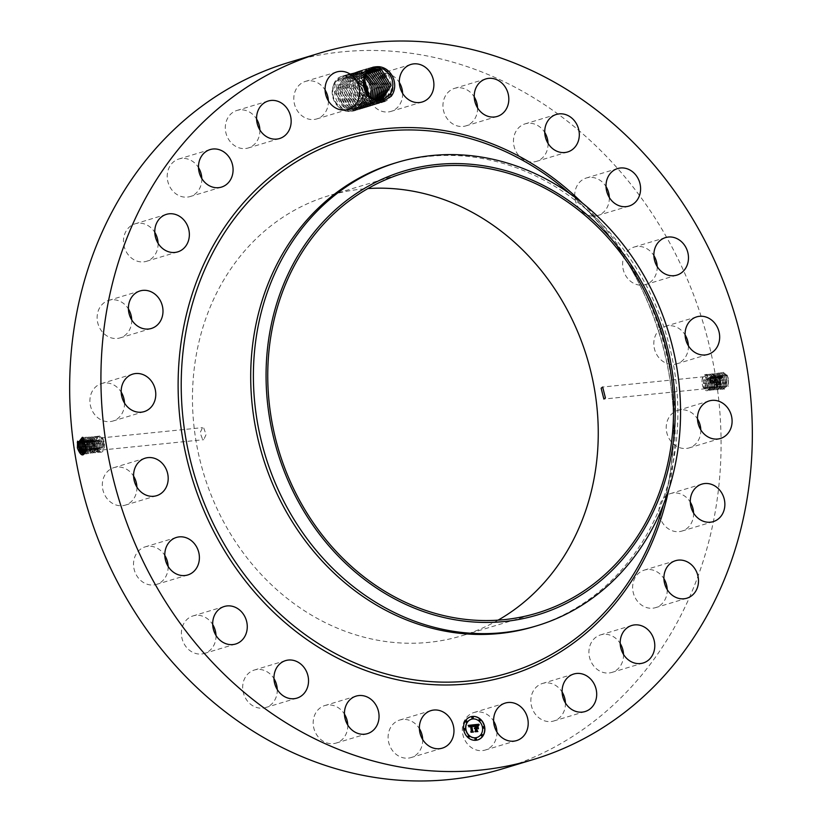 <?xml version="1.0" encoding="UTF-8"?>
<svg xmlns="http://www.w3.org/2000/svg" width="822" height="822" viewBox="0 0 822 822"><rect width="100%" height="100%" fill="white"/><g stroke="black" fill="none" stroke-linecap="round" stroke-linejoin="round"><path stroke-width="0.62" stroke-dasharray="4.11 3.08" d="M288.82 62.431A369.006 321.484 -106.8 0 1 625.799 178.014A369.006 321.484 -106.8 0 1 703.046 561.529A369.006 321.484 -106.8 0 1 501.913 769.002M719.702 381.408L720.925 386.679L728.282 386.309L728.333 379.415L726.956 374.924L718.181 378.685L719.435 386.792L726.751 386.432L726.802 379.579L725.436 375.109L716.702 378.86L717.945 386.915L725.22 386.556L725.271 379.743L723.905 375.294L715.222 379.024L716.465 387.039L723.689 386.689L723.75 379.898L722.384 375.479L713.743 379.189L714.976 387.162L722.158 386.813L722.219 380.062L720.863 375.664L712.263 379.353L713.496 387.275L720.637 386.936L720.688 380.216L719.342 375.849L710.783 379.517L712.006 387.398L719.106 387.059L719.158 380.381L717.812 376.034L709.304 379.692L710.516 387.522L717.575 387.183L717.627 380.545L716.291 376.219L715.119 377.113L713.003 374.411A8.128 3.935 84.2 0 1 713.558 374.894L716.25 380.812L716.219 386.546L713.578 390.039L710.259 386.772L709.335 383.042L712.674 373.722L716.609 376.938L717.77 380.648L717.75 386.422L715.089 389.936L711.749 386.648L710.814 382.898L710.763 379.949L714.205 373.507L718.171 376.743L719.342 380.483L716.63 389.834L713.26 386.525L712.325 382.754L712.242 379.785L715.705 373.301L719.692 376.558L720.873 380.329L718.14 389.741L714.75 386.412L713.804 382.61L713.722 379.62L717.205 373.096L721.213 376.373L722.363 380.165L722.333 386.042L719.62 389.638L716.198 386.289L715.284 382.456L715.191 379.456L718.705 372.89L722.702 376.199L723.894 380.011L723.863 385.919L721.13 389.546L717.688 386.165L716.733 382.322L720.164 372.685L724.223 376.014L725.425 379.846L725.394 385.795L722.641 389.443L719.178 386.052L718.151 379.117L721.706 372.479L725.785 375.818L726.956 379.692L726.925 385.672L724.151 389.351L720.658 385.929L719.651 378.572L721.1 386.546L728.405 385.765L728.487 379.528L727.306 375.633L728.241 378.223M719.651 378.572L727.419 375.551M726.956 374.924L728.487 379.528L726.987 379.682L724.182 389.34L720.699 385.929L719.723 382.025L723.165 372.274L727.408 375.931L726.956 374.924L725.785 375.818L726.987 379.682M345.158 75.758L355.998 79.457A17.714 15.433 -106.8 0 1 361.927 102.349A17.714 15.433 -106.8 0 1 342.671 109.716A17.714 15.433 -106.8 0 1 335.684 81.563L345.158 75.758C324.906 76.713 330.906 114.535 351.395 111.247C372.274 110.148 366.931 72.079 347.059 75.182L346.329 77.33L344.12 77.771L334.842 92.126L344.85 107.867L334.811 92.126L344.099 77.782L346.432 77.33L353.296 78.655L358.3 82.57C367.095 91.283 362.512 109.418 350.665 110.251L343.134 109.09C332.396 102.113 329.92 92.937 335.684 81.563M422.683 739.553A19.605 17.077 -106.8 0 1 411.051 757.565A19.605 17.077 -106.8 0 1 399.718 756.589A19.605 17.077 -106.8 0 1 388.097 737.313A19.605 17.077 -106.8 0 1 399.739 720.031A19.605 17.077 -106.8 0 1 411.072 721.007A19.605 17.077 -106.8 0 1 419.384 728.611M498.091 620.158A229.872 200.27 -106.8 0 1 461.738 635.796A229.872 200.27 -106.8 0 1 251.82 563.789A229.872 200.27 -106.8 0 1 203.692 324.885A229.872 200.27 -106.8 0 1 328.985 195.636A229.872 200.27 -106.8 0 1 367.927 188.567M347.757 725.076A19.605 17.077 -106.8 0 1 336.136 743.078A19.605 17.077 -106.8 0 1 320.765 739.492A19.605 17.077 -106.8 0 1 313.326 720.319A19.605 17.077 -106.8 0 1 324.813 705.553A19.605 17.077 -106.8 0 1 340.185 709.139A19.605 17.077 -106.8 0 1 344.459 714.123M277.261 689.566A19.605 17.077 -106.8 0 1 265.629 707.567A19.605 17.077 -106.8 0 1 246.888 700.334A19.605 17.077 -106.8 0 1 254.317 670.043A19.605 17.077 -106.8 0 1 273.058 677.266A19.605 17.077 -106.8 0 1 273.962 678.612M215.991 635.437A19.605 17.077 -106.8 0 1 204.359 653.449A19.605 17.077 -106.8 0 1 183.131 641.787A19.605 17.077 -106.8 0 1 193.036 615.914A19.605 17.077 -106.8 0 1 212.682 624.494M168.12 566.389A19.605 17.077 -106.8 0 1 156.488 584.401A19.605 17.077 -106.8 0 1 133.832 567.827A19.605 17.077 -106.8 0 1 145.165 546.866A19.605 17.077 -106.8 0 1 164.811 555.446M136.904 487.127A19.605 17.077 -106.8 0 1 136.873 489.254A19.605 17.077 -106.8 0 1 125.283 505.14A19.605 17.077 -106.8 0 1 102.37 483.5A19.605 17.077 -106.8 0 1 113.96 467.605A19.605 17.077 -106.8 0 1 133.606 476.185M124.492 403.057A19.605 17.077 -106.8 0 1 123.547 410.044A19.605 17.077 -106.8 0 1 112.861 421.059A19.605 17.077 -106.8 0 1 94.962 414.925A19.605 17.077 -106.8 0 1 90.862 394.55A19.605 17.077 -106.8 0 1 101.548 383.535A19.605 17.077 -106.8 0 1 121.194 392.104M131.715 319.892A19.605 17.077 -106.8 0 1 128.746 331.215A19.605 17.077 -106.8 0 1 120.084 337.893A19.605 17.077 -106.8 0 1 100.695 329.725A19.605 17.077 -106.8 0 1 100.109 307.048A19.605 17.077 -106.8 0 1 108.771 300.369A19.605 17.077 -106.8 0 1 128.417 308.938M158.081 243.312A19.605 17.077 -106.8 0 1 152.111 258.149A19.605 17.077 -106.8 0 1 146.45 261.314A19.605 17.077 -106.8 0 1 125.807 250.936A19.605 17.077 -106.8 0 1 129.475 226.954A19.605 17.077 -106.8 0 1 135.137 223.79A19.605 17.077 -106.8 0 1 154.783 232.359M201.801 178.528A19.605 17.077 -106.8 0 1 192.05 195.831A19.605 17.077 -106.8 0 1 190.17 196.54A19.605 17.077 -106.8 0 1 168.52 183.799A19.605 17.077 -106.8 0 1 176.966 159.715A19.605 17.077 -106.8 0 1 178.847 159.006A19.605 17.077 -106.8 0 1 198.492 167.585M259.886 129.968A19.605 17.077 -106.8 0 1 248.254 147.97A19.605 17.077 -106.8 0 1 245.85 148.484A19.605 17.077 -106.8 0 1 225.886 132.774A19.605 17.077 -106.8 0 1 236.931 110.446A19.605 17.077 -106.8 0 1 239.336 109.932A19.605 17.077 -106.8 0 1 256.577 119.015M328.379 100.921A19.605 17.077 -106.8 0 1 316.747 118.933A19.605 17.077 -106.8 0 1 309.843 119.354A19.605 17.077 -106.8 0 1 293.937 101.219A19.605 17.077 -106.8 0 1 305.435 81.399A19.605 17.077 -106.8 0 1 312.339 80.977A19.605 17.077 -106.8 0 1 325.08 89.978M402.616 93.389A19.605 17.077 -106.8 0 1 390.984 111.402A19.605 17.077 -106.8 0 1 379.651 110.425A19.605 17.077 -106.8 0 1 368.03 91.139A19.605 17.077 -106.8 0 1 379.672 73.867A19.605 17.077 -106.8 0 1 391.005 74.843A19.605 17.077 -106.8 0 1 399.317 82.447M477.541 107.877A19.605 17.077 -106.8 0 1 465.91 125.879A19.605 17.077 -106.8 0 1 450.538 122.293A19.605 17.077 -106.8 0 1 443.099 103.11A19.605 17.077 -106.8 0 1 454.597 88.355A19.605 17.077 -106.8 0 1 469.968 91.941A19.605 17.077 -106.8 0 1 474.243 96.924M548.038 143.388A19.605 17.077 -106.8 0 1 536.417 161.389A19.605 17.077 -106.8 0 1 517.665 154.156A19.605 17.077 -106.8 0 1 525.094 123.865A19.605 17.077 -106.8 0 1 543.835 131.099A19.605 17.077 -106.8 0 1 544.739 132.434M609.318 197.506A19.605 17.077 -106.8 0 1 597.686 215.518A19.605 17.077 -106.8 0 1 576.458 203.856A19.605 17.077 -106.8 0 1 586.363 177.984A19.605 17.077 -106.8 0 1 606.009 186.563M657.189 266.554A19.605 17.077 -106.8 0 1 645.558 284.566A19.605 17.077 -106.8 0 1 622.912 267.982A19.605 17.077 -106.8 0 1 634.235 247.032A19.605 17.077 -106.8 0 1 653.88 255.611M688.394 345.815A19.605 17.077 -106.8 0 1 688.363 347.932A19.605 17.077 -106.8 0 1 676.763 363.827A19.605 17.077 -106.8 0 1 653.85 342.178A19.605 17.077 -106.8 0 1 665.45 326.293A19.605 17.077 -106.8 0 1 685.096 334.873M700.806 429.896A19.605 17.077 -106.8 0 1 699.861 436.883A19.605 17.077 -106.8 0 1 689.185 447.898A19.605 17.077 -106.8 0 1 671.286 441.763A19.605 17.077 -106.8 0 1 667.176 421.388A19.605 17.077 -106.8 0 1 677.862 410.373A19.605 17.077 -106.8 0 1 697.508 418.943M693.583 513.062A19.605 17.077 -106.8 0 1 690.614 524.385A19.605 17.077 -106.8 0 1 681.962 531.063A19.605 17.077 -106.8 0 1 662.573 522.895A19.605 17.077 -106.8 0 1 661.987 500.218A19.605 17.077 -106.8 0 1 670.639 493.539A19.605 17.077 -106.8 0 1 690.285 502.108M667.217 589.641A19.605 17.077 -106.8 0 1 661.248 604.478A19.605 17.077 -106.8 0 1 655.586 607.643A19.605 17.077 -106.8 0 1 634.944 597.265A19.605 17.077 -106.8 0 1 638.622 573.283A19.605 17.077 -106.8 0 1 644.273 570.119A19.605 17.077 -106.8 0 1 663.919 578.688M623.508 654.415A19.605 17.077 -106.8 0 1 613.757 671.718A19.605 17.077 -106.8 0 1 611.876 672.427A19.605 17.077 -106.8 0 1 590.227 659.686A19.605 17.077 -106.8 0 1 598.673 635.601A19.605 17.077 -106.8 0 1 600.553 634.892A19.605 17.077 -106.8 0 1 620.199 643.472M565.423 702.985A19.605 17.077 -106.8 0 1 553.792 720.986A19.605 17.077 -106.8 0 1 551.387 721.5A19.605 17.077 -106.8 0 1 531.423 705.79A19.605 17.077 -106.8 0 1 542.469 683.462A19.605 17.077 -106.8 0 1 544.873 682.948A19.605 17.077 -106.8 0 1 562.114 692.032M496.92 732.022A19.605 17.077 -106.8 0 1 485.299 750.034A19.605 17.077 -106.8 0 1 478.383 750.455A19.605 17.077 -106.8 0 1 462.478 732.31A19.605 17.077 -106.8 0 1 473.975 712.499A19.605 17.077 -106.8 0 1 480.891 712.078A19.605 17.077 -106.8 0 1 493.621 721.079M719.63 378.952L723.196 372.274L727.306 375.633M355.998 79.457L357.406 81.635A16.255 14.159 -106.8 0 1 358.3 82.57M203.733 428.015L206.075 434.581L203.764 439.678L202.551 439.297L200.116 432.742L202.541 427.635L203.733 428.015M86.176 448.935L86.135 446.079M83.289 454.422L86.207 448.925L85.991 444.764L87.379 444.476L87.625 449.305L79.981 451.699M77.535 441.198L87.009 442.75L87.43 444.599L82.919 437.396M470.616 716.794A12.094 10.542 73.2 0 0 470.533 716.825A12.094 10.542 73.2 0 0 463.495 729.474A12.094 10.542 73.2 0 0 477.52 739.985A12.094 10.542 73.2 0 0 477.603 739.964M357.406 81.635L353.296 78.655L346.329 77.33M102.031 438.332A6.052 2.928 84.2 0 1 104.055 441.969A6.052 2.928 84.2 0 1 104.404 445.421A6.052 2.928 84.2 0 1 102.051 449.994A6.052 2.928 84.2 0 1 100.849 449.624A6.052 2.928 84.2 0 1 98.465 443.058A6.052 2.928 84.2 0 1 100.829 437.962A6.052 2.928 84.2 0 1 102.031 438.332M702.841 377.894A6.052 2.928 -95.8 0 0 702.019 381.274A6.052 2.928 -95.8 0 0 702.368 384.727A6.052 2.928 -95.8 0 0 705.595 388.734A6.052 2.928 -95.8 0 0 707.115 387.542A6.052 2.928 -95.8 0 0 707.588 380.678A6.052 2.928 -95.8 0 0 704.372 376.702A6.052 2.928 -95.8 0 0 702.841 377.894M82.323 437.345L87.471 444.599L87.687 448.761L84.789 454.217L84.008 454.145L84.758 454.217L87.656 448.761L87.43 444.599M382.816 100.068L380.422 100.541L373.26 99.308L363.242 83.556L372.551 69.202M394.416 163.27A241.966 210.812 -106.8 0 1 594.768 217.008A241.966 210.812 -106.8 0 1 671.379 471.047A241.966 210.812 -106.8 0 1 666.046 490.539A241.966 210.812 -106.8 0 1 534.156 626.59M476.863 737.509A9.535 8.302 73.2 0 0 482.329 727.562A9.535 8.302 73.2 0 0 471.355 719.26M472.742 718.418A0.73 0.637 73.2 0 0 472.331 717.02M483.737 728.117A0.73 0.637 73.2 0 0 483.315 726.73M479.863 720.863A0.73 0.637 73.2 0 0 479.442 719.466M475.897 739.738A0.73 0.637 73.2 0 0 475.476 738.351M482.093 735.937A0.73 0.637 73.2 0 0 481.671 734.549M464.903 730.028A0.73 0.637 73.2 0 0 464.481 728.641M466.547 722.209A0.73 0.637 73.2 0 0 466.125 720.822M468.776 737.293A0.73 0.637 73.2 0 0 468.355 735.906M725.754 375.829L725.436 375.109L724.264 376.003L725.456 379.846L722.672 389.443L719.209 386.042L718.212 382.179L721.665 372.479L725.436 375.109M99.606 451.668A8.128 3.935 -95.8 0 0 101.219 452.172A8.128 3.935 -95.8 0 0 104.384 446.017A8.128 3.935 -95.8 0 0 103.911 441.383A8.128 3.935 -95.8 0 0 101.188 436.503A8.128 3.935 -95.8 0 0 99.575 435.999A8.128 3.935 -95.8 0 0 96.39 442.842A8.128 3.935 -95.8 0 0 99.606 451.668M708.893 389.094A8.128 3.935 84.2 0 1 706.848 390.697A8.128 3.935 84.2 0 1 702.512 385.313A8.128 3.935 84.2 0 1 702.039 380.678A8.128 3.935 84.2 0 1 703.159 376.137A8.128 3.935 84.2 0 1 705.204 374.524A8.128 3.935 84.2 0 1 709.53 379.867A8.128 3.935 84.2 0 1 708.893 389.094M366.427 73.446L363.273 83.536L366.889 94.037M351.991 109.11L344.829 107.877L352.145 109.09L354.457 108.617L364.465 94.057L355.186 78.08L364.485 94.047L354.457 108.617L351.991 109.11L351.395 111.247M102.216 443.13L98.938 436.729L97.232 436.235L93.862 441.517L93.842 445.514L96.616 451.977L98.137 452.49L100.972 447.065L100.931 447.764L93.852 450.415L92.619 445.76L92.845 439.883L101.825 441.404L102.411 447.6L95.373 450.23L94.15 445.596L94.376 439.76L103.305 441.27L103.695 442.986L100.418 436.574L98.712 436.081L95.331 441.373L95.321 445.37L98.095 451.823L99.616 452.336L102.411 447.6L102.216 443.13L100.89 443.274L97.602 436.862L95.886 436.369L92.496 441.661L92.475 445.647L93.544 449.737L95.239 452.11L96.76 452.624L99.575 447.404L99.349 443.428L96.061 437.016L94.345 436.533L90.965 441.815L90.944 445.812L92.013 449.891L93.708 452.275L95.218 452.778L93.667 452.275L90.882 445.812L90.903 441.825L94.345 436.533M103.695 442.986L103.161 447.404L102.421 443.12L99.133 436.708L97.417 436.215L94.222 440.448L94.016 445.493L95.085 449.583L96.78 451.956L98.291 452.47L101.106 447.24L100.89 443.274M703.457 383.638L703.375 380.73L704.659 375.983L706.848 374.359L710.691 377.575L711.842 381.264L711.143 388.868L709.232 390.46L705.851 387.203L705.358 385.713L704.855 380.576L706.139 375.829L708.328 374.205L712.16 377.421L713.321 381.11L712.623 388.714L710.711 390.306L707.331 387.049L706.838 385.569L706.324 380.432L707.619 375.675L709.807 374.061L713.64 377.267L714.791 380.956L714.092 388.57L712.191 390.162L708.811 386.895L708.317 385.415L707.804 380.278L709.098 375.531L711.287 373.907L709.047 375.531L707.834 383.196L706.468 383.453L706.941 385.96L707.547 387.758L714.513 387.429L714.565 380.863L713.249 376.589L704.875 380.185L706.057 387.881L712.982 387.563L713.034 381.018L711.718 376.774L703.396 380.36L703.981 386.227L704.577 388.005L711.462 387.686L711.503 381.182L710.362 381.408L709.663 389.012L707.752 390.604L704.382 387.347L703.457 383.638L704.762 383.504L705.975 375.849L708.174 374.226L712.15 377.73L711.718 376.774L710.691 377.575M710.362 381.408L709.776 377.329L710.866 378.891A4.994 2.415 -95.8 0 0 709.776 377.329M711.462 387.686L711.081 379.384M711.605 386.998L710.948 388.888L709.047 390.481L705.677 387.224L704.762 383.504M79.004 441.414L88.488 442.616L89.105 449.141L81.501 451.514M378.521 101.106L371.359 99.873L361.351 84.121L370.63 69.778L371.606 69.531L370.66 69.767L361.372 84.121L371.39 99.863L378.685 101.085L381.932 100.294L378.521 101.106L377.925 103.253C357.416 106.541 351.446 68.668 371.698 67.753C391.58 64.65 396.923 102.719 376.034 103.819C355.525 107.107 349.545 69.233 369.797 68.318C389.679 65.226 395.022 103.284 374.133 104.394C353.624 107.682 347.655 69.808 367.907 68.894C387.789 65.791 393.132 103.86 372.243 104.959C351.734 108.247 345.764 70.384 366.006 69.459C385.888 66.366 391.231 104.425 370.352 105.535C349.833 108.823 343.863 70.949 364.115 70.034C383.997 66.942 389.34 105 368.451 106.11C347.942 109.398 341.973 71.524 362.225 70.61C382.096 67.507 387.439 105.576 366.561 106.675C346.052 109.963 340.072 72.089 360.324 71.175C380.206 68.082 385.549 106.141 364.66 107.25C344.151 110.538 338.181 72.665 358.433 71.75C378.305 68.658 383.648 106.716 362.769 107.826C342.26 111.114 336.28 73.24 356.532 72.326C376.414 69.223 381.757 107.292 360.868 108.391C340.359 111.679 334.39 73.805 354.642 72.891C374.513 69.798 379.856 107.857 358.978 108.966C338.469 112.254 332.489 74.381 352.741 73.466C372.623 70.363 377.966 108.432 357.077 109.542C336.568 112.83 330.598 74.956 350.85 74.042C370.722 70.939 376.065 109.007 355.186 110.107C334.677 113.395 328.697 75.521 348.949 74.607C368.831 71.514 374.174 109.573 353.285 110.682C332.776 113.97 326.807 76.097 347.059 75.182L348.333 76.754L355.186 78.08L348.23 76.765L346.011 77.206L336.712 91.561L346.72 107.302L336.732 91.55L345.99 77.206L348.333 76.754M723.905 375.294L724.367 376.301L723.905 375.294L722.744 376.188L723.935 380.011L721.161 389.546L717.719 386.165L716.671 379.281L720.206 372.685L724.264 376.003M102.421 443.12L103.654 442.883A4.994 2.415 84.2 0 1 103.747 444.908A4.994 2.415 84.2 0 1 103.161 447.404M711.636 381.274L711.503 381.182A4.994 2.415 -95.8 0 0 710.866 378.891M84.707 453.528L86.289 454.011L89.166 448.586L88.951 444.455L83.834 437.253L83.001 437.468M84.687 453.549L86.248 454.011L89.136 448.586L88.91 444.455L88.601 443.027L83.803 437.253L82.991 437.458M470.554 726.011L469.958 726.103M471.314 731.2L470.379 726.062M470.759 731.868L471.15 731.251M472.866 731.652L470.595 731.919M472.969 725.96L471.664 725.929L472.434 731.169L473.164 731.929M473.503 726.309L473.523 725.549M472.434 731.169L471.499 725.795M473.04 731.96L472.311 731.231M473.482 732.032L470.965 732.32M474.818 725.353L473.924 724.798M474.972 727.604L474.643 725.405M475.599 730.614L475.095 728.426M474.941 731.375L475.424 730.666M477.202 731.138L474.777 731.426M477.181 727.789L475.959 727.953M478.085 728.58L477.007 727.84M476.986 727.398L477.592 726.443M476.051 725.436L476.287 727.449M476.174 727.48L475.856 725.333M476.318 724.963L475.702 725.055M478.003 726.576L478.281 728.847L477.952 726.597M477.531 728.2L476.421 728.343L477.582 731.477M476.811 730.604L476.277 728.22M477.448 731.518L476.637 730.655M477.89 731.58L475.054 731.899M366.386 93.225L363.601 102.637L356.347 108.052L353.881 108.545L346.72 107.302L354.035 108.525L356.347 108.052L363.591 102.627L366.355 93.184M363.581 83.515L357.087 77.504L363.581 83.464M100.746 443.284L97.469 436.883L95.753 436.39L92.383 441.671L92.362 445.668L95.136 452.121L96.657 452.634L99.493 447.209L99.452 447.939L92.331 450.6L91.088 445.914L91.314 440.017L100.335 441.537L100.931 447.764L100.746 443.284L99.349 443.428M711.718 376.774L713.177 381.12L712.489 388.734L710.578 390.316L707.218 387.07L706.303 383.35L707.516 375.685L709.705 374.072L713.691 377.575L713.249 376.589L712.16 377.421M80.535 441.291L89.968 442.483L90.574 448.966L83.032 451.329M85.344 452.49L87.749 453.806L90.574 448.966L90.43 444.312L85.344 437.15L83.567 438.085M376.784 101.661L380.946 100.469L376.63 101.681L369.468 100.448L376.784 101.661L377.925 103.253C398.814 102.144 393.471 64.075 373.589 67.178C353.337 68.092 359.317 105.966 379.826 102.678C400.715 101.568 395.361 63.51 375.49 66.603L375.099 67.753M722.384 375.479L722.836 376.486L722.384 375.479L721.315 376.671L720.863 375.664L719.692 376.558M350.223 76.189L357.087 77.504L350.121 76.189L347.912 76.631L338.633 90.975L348.641 106.726L355.936 107.949L358.248 107.477L368.061 95.455L358.217 107.487L355.782 107.97L348.62 106.737L338.602 90.985L347.881 76.641L350.223 76.189L348.949 74.607M85.354 452.46L87.79 453.795L90.646 448.411L90.389 444.312L90.081 442.894L85.313 437.15L83.556 438.064M370.691 69.942L368.739 70.353L359.461 84.697L369.468 100.448L359.481 84.687L368.739 70.353M370.701 69.932L368.759 70.343M715.119 377.113L716.281 380.812L713.609 390.039L710.29 386.772L709.283 380.124L712.705 373.712L716.65 376.928L717.812 380.648L715.119 389.936L711.78 386.648L710.845 382.898L714.174 373.517L718.13 376.753L719.301 380.494L719.271 386.289L716.599 389.844L713.229 386.535L712.294 382.754L715.674 373.311L719.661 376.568L720.832 380.329L720.802 386.165L718.109 389.741L714.719 386.412L713.773 382.61L717.174 373.096L721.182 376.384L722.404 380.165L719.651 389.638L716.198 386.289L715.253 382.466L718.664 372.89L722.744 376.188M363.745 80.577L359.009 76.929L352.022 75.614L349.802 76.056L340.524 90.41L350.542 106.151L340.503 90.41L349.782 76.066L352.124 75.614L358.978 76.939L363.745 80.607M97.787 443.582L97.489 442.226L92.855 436.657L89.393 441.959L89.372 445.976L93.749 452.973L96.523 447.733L96.308 443.726L97.736 443.459L98.044 447.558L97.099 451.175A8.128 3.935 -95.8 0 0 97.469 450.415L97.828 443.582L92.896 436.657L89.619 440.9L89.413 445.966L90.482 450.066L93.78 452.973L96.564 447.733L96.349 443.726L91.386 436.759L88.088 441.024L87.882 446.13L88.961 450.251L92.28 453.179L95.044 447.898L94.52 442.493L89.845 436.862L86.557 441.147L86.351 446.284L87.44 450.435L90.78 453.384L93.605 448.072L93.389 444.014L88.365 436.955L85.108 440.962L94.417 442.082L95.013 448.452L87.759 451.155L86.495 446.397L86.731 440.387L95.897 441.938L96.493 448.278L89.279 450.97L88.026 446.233L88.262 440.263L97.376 441.804L97.972 448.113L90.81 450.785L89.557 446.079L89.793 440.14L98.856 441.671L99.452 447.939L98.969 442.082L95.989 437.027L94.273 436.533M717.812 376.034L718.274 377.041L717.812 376.034L716.753 377.226L716.291 376.219L707.834 379.856L709.037 387.645L716.044 387.306L716.096 380.699L714.77 376.404L706.355 380.021L706.417 383.34M713.249 376.589L714.708 380.966L714.02 388.57L712.119 390.162L708.749 386.905L707.834 383.196M90.646 448.411L92.054 448.791L84.553 451.144M82.056 441.157L91.448 442.349L92.054 448.791L91.91 444.168L86.855 437.057L84.286 439.154M85.92 450.723L89.249 453.6L92.054 448.791M379.949 100.572L374.729 102.257L367.568 101.014L374.894 102.236L379.928 100.572M97.469 450.415L95.218 452.778L97.099 451.186M714.77 376.404L715.222 377.411L714.77 376.404L713.64 377.267M713.558 374.894L711.246 373.918M85.93 450.662L89.29 453.59L92.126 448.247L91.869 444.168L91.561 442.76L86.824 437.057L84.265 439.123M369.181 70.466L366.869 70.918L357.58 85.262L367.598 101.014L357.56 85.272L366.838 70.918L369.181 70.466L367.907 68.894L367.177 71.041L364.968 71.483L355.69 85.837L365.698 101.579L372.839 102.822L378.901 100.592M721.182 376.384L720.863 375.664M364.649 76.898L362.769 75.799L355.916 74.473L354.642 72.891L353.912 75.049L351.703 75.49L342.425 89.834L352.433 105.586L359.563 106.829L358.978 108.966L357.827 107.374L360.139 106.901L369.52 96.873M351.703 75.49L354.015 75.038L360.879 76.364L364.146 78.552L360.899 76.364L353.912 75.049M357.827 107.374L350.542 106.151L357.673 107.394L360.118 106.911L369.51 96.862M713.003 374.411L711.287 373.907M92.126 448.247L93.533 448.627L86.238 451.34L85.94 450.62M83.587 441.034L92.927 442.215L93.533 448.627M374.729 102.257L374.133 104.394L372.993 102.801L378.921 100.592M372.993 102.801L365.698 101.579L355.669 85.837L364.947 71.493L368.944 71M719.342 375.849L719.795 376.856L719.342 375.849L718.171 376.743M720.658 385.929L717.945 386.915L717.719 386.165L716.465 387.039L716.239 386.289L714.976 387.162L714.75 386.402L713.496 387.275L713.26 386.525L712.006 387.398L711.78 386.648M351.672 75.501L342.394 89.845L352.412 105.596L359.728 106.809L362.04 106.336L370.876 97.921L362.009 106.336L359.563 106.829M89.434 441.959L89.567 441.414L90.903 441.825M710.259 386.772L709.037 387.645L708.811 386.895M94.869 443.87L96.308 443.726L96.01 442.359L91.345 436.759L87.862 442.092L87.841 446.13L92.249 453.189L95.085 447.898L94.869 443.87L89.875 436.852L86.331 442.226L86.31 446.295L90.749 453.395L93.574 448.072L93.04 442.626L88.334 436.955L85.087 440.911M367.177 71.041L368.955 70.99M364.66 76.878L362.8 75.788L355.813 74.473L353.594 74.915L344.315 89.259L354.333 105.011L361.618 106.233L363.93 105.761L372.15 98.722M89.393 441.959L88.036 441.548L87.903 442.092M96.564 447.733L97.972 448.113M710.29 386.772L710.516 387.522L711.739 386.648M93.605 448.072L95.013 448.452L95.064 447.692L95.013 448.452M370.938 103.397L363.786 102.164L353.768 86.413L363.047 72.069L353.799 86.402L363.807 102.154L371.102 103.377L377.853 100.531L370.938 103.397L370.352 105.535M355.916 74.473L353.573 74.925L344.295 89.269L354.303 105.021L361.464 106.254L363.91 105.771L372.13 98.712M96.523 447.733L96.493 448.278L96.523 447.733M86.372 442.226L86.505 441.681L87.862 442.092M365.389 71.606L368.112 71.668L363.047 72.069L365.389 71.606L364.115 70.034M355.494 74.35L357.806 73.898L365.235 75.521L357.704 73.898L355.494 74.35L346.216 88.694L356.224 104.445L363.519 105.658L365.831 105.185L373.363 99.339M95.085 447.898L96.493 448.278M369.047 103.973L361.886 102.729L369.201 103.942L371.513 103.48L376.774 100.387L371.513 103.48L369.047 103.973L368.451 106.11L367.311 104.517L369.623 104.045L375.685 100.15M355.464 74.35L346.185 88.694L356.203 104.445L363.355 105.678L365.8 105.195L373.352 99.328M363.499 72.182L367.311 72.428L361.177 72.634L351.878 86.978L361.886 102.729L351.898 86.968L361.156 72.634L363.499 72.182L362.225 70.61L361.495 72.757L359.286 73.199L349.977 87.553L359.995 103.305L367.146 104.538L369.592 104.055L375.664 100.15M367.311 104.517L360.015 103.295L350.008 87.543L359.255 73.209L366.54 73.302L361.495 72.757M366.591 74.648L359.604 73.333L357.385 73.775L359.707 73.322L366.561 74.648M367.722 104.62L365.41 105.093L358.115 103.87L348.107 88.108L357.385 73.775L348.086 88.129L358.094 103.88L365.256 105.113L367.701 104.62L374.524 99.801L367.701 104.63M381.716 102.103C361.207 105.391 355.238 67.517 375.49 66.603L376.291 67.599M582.336 202.993A281.556 245.295 -106.8 0 1 668.769 489.593M719.815 382.148L716.763 382.312M721.1 386.546L720.699 385.929M86.207 448.925L87.625 449.305M569.625 193.458A278.935 243.014 -106.8 0 1 577.835 200.948A278.935 243.014 -106.8 0 1 666.149 493.796A278.935 243.014 -106.8 0 1 663.446 504.564M726.956 379.692L725.456 379.846M87.687 448.761L89.105 449.141M87.471 444.599L90.389 444.312M92.496 441.661L93.862 441.517M94.016 445.493L95.321 445.37M94.037 441.496L95.331 441.373M705.677 387.224L704.577 388.005L704.382 387.347M707.218 387.07L706.057 387.881L705.851 387.203M713.177 381.12L711.842 381.264M725.425 379.846L723.935 380.011M92.475 445.647L93.842 445.514M101.106 447.24L102.411 447.6M706.303 383.35L704.937 383.484M89.166 448.586L90.574 448.966M716.733 382.322L715.284 382.456M90.965 441.815L91.098 441.28L92.383 441.671M99.575 447.404L100.931 447.764M708.749 386.905L707.547 387.758L707.331 387.049M714.708 380.966L713.321 381.11M723.894 380.011L720.873 380.329M90.944 445.812L92.362 445.668M90.43 444.312L91.869 444.168M715.253 382.466L713.804 382.61M97.828 443.582L99.267 443.438M98.044 447.558L99.452 447.939M717.77 380.648L714.791 380.956M87.882 446.13L90.882 445.812M709.335 383.042L707.896 383.186M91.91 444.168L93.348 444.024M713.773 382.61L709.376 383.042M716.609 376.938L716.291 376.219M720.832 380.329L719.342 380.483M93.389 444.014L94.828 443.87M84.974 441.815L86.331 442.226M86.351 446.284L87.841 446.13M719.301 380.494L717.812 380.648M346.432 77.33L345.158 75.747M353.881 108.545L353.285 110.682L352.145 109.09M355.782 107.97L355.186 110.107M352.124 75.614L350.85 74.042L350.121 76.189M357.673 107.394L357.077 109.542L355.936 107.949M354.015 75.038L352.741 73.466M361.464 106.254L360.868 108.391L359.728 106.809M357.806 73.898L356.532 72.326L355.813 74.473M363.355 105.678L362.769 107.826L361.618 106.233M359.707 73.322L358.433 71.75L357.704 73.898M365.256 105.113L364.66 107.25L363.519 105.658M361.598 72.757L360.324 71.175M367.146 104.538L366.561 106.675M367.29 71.041L366.006 69.459L365.287 71.617M372.839 102.822L372.243 104.959M376.63 101.681L376.034 103.819L374.894 102.236M372.972 69.325L371.698 67.753L370.969 69.901M374.863 68.75L373.589 67.178M728.282 386.309L728.405 385.765M431.016 710.598L399.739 720.031M442.328 748.133L411.051 757.565M537.023 613.089L461.738 635.796M404.28 172.928L328.985 195.636M367.403 733.645L336.136 743.078M356.09 696.121L324.813 705.553M296.906 698.135L265.629 707.567M285.583 660.611L254.317 670.043M235.637 644.016L204.359 653.449M224.314 606.482L193.036 615.914M187.765 574.968L156.488 584.401M176.442 537.434L145.165 546.866M156.55 495.707L125.283 505.14M145.237 458.173L113.96 467.605M144.138 411.627L112.861 421.059M132.815 374.102L101.548 383.535M151.361 328.461L120.084 337.893M140.038 290.937L108.771 300.369M177.727 251.881L146.45 261.314M166.414 214.357L135.137 223.79M221.447 187.108L190.17 196.54M210.124 149.573L178.847 159.006M268.208 101.014L236.931 110.446M279.531 138.538L248.254 147.97M336.701 71.966L305.435 81.399M348.025 109.501L316.747 118.933M410.949 64.435L379.672 73.867M422.261 101.969L390.984 111.402M485.864 78.922L454.597 88.355M497.187 116.447L465.91 125.879M556.371 114.433L525.094 123.865M567.683 151.957L536.417 161.389M617.641 168.551L586.363 177.984M628.964 206.086L597.686 215.518M665.512 237.599L634.235 247.032M676.835 275.134L645.558 284.566M696.717 316.86L665.45 326.293M708.04 354.395L676.763 363.827M709.139 400.941L677.862 410.373M720.452 438.465L689.185 447.898M701.916 484.107L670.639 493.539M713.229 521.631L681.962 531.063M675.55 560.686L644.273 570.119M686.863 598.211L655.586 607.643M631.83 625.46L600.553 634.892M643.153 662.994L611.876 672.427M585.069 711.554L553.792 720.986M573.746 674.03L542.469 683.462M516.565 740.601L485.299 750.034M505.253 703.067L473.975 712.499M594.768 217.008L577.835 200.948C654.404 271.918 690.716 392.31 666.149 493.796L671.379 471.047M102.051 449.994L203.764 439.678M100.829 437.962L202.541 427.635M705.595 388.734L603.872 399.06M704.372 376.702L602.649 387.028M80.145 452.079L79.826 451.37M104.055 441.969L103.911 441.383M104.404 445.421L104.384 446.017M702.368 384.727L702.512 385.313M702.019 381.274L702.039 380.678M726.751 386.432L726.925 385.672M99.616 452.336L101.219 452.172M98.712 436.081L99.575 435.999M707.752 390.604L706.848 390.697M706.848 374.359L705.204 374.524M79.087 441.013L78.912 441.774M94.376 439.76L94.222 440.448M81.666 451.895L81.347 451.175M725.22 386.556L725.394 385.795M92.845 439.883L92.691 440.602M95.373 450.23L95.085 449.583M712.982 387.563L713.147 386.843M80.618 440.88L80.443 441.65M93.852 450.415L93.544 449.737M83.186 451.71L82.868 450.99M723.689 386.689L723.863 385.919M91.314 440.017L91.15 440.767M714.513 387.429L714.678 386.689M82.138 440.756L81.974 441.527M92.013 449.891L92.331 450.6M84.717 451.525L84.389 450.805M722.158 386.813L722.333 386.042M89.793 440.14L89.619 440.9M716.044 387.306L716.219 386.546M83.669 440.633L83.505 441.404M90.81 450.785L90.482 450.066M86.238 451.34L85.92 450.62M720.637 386.936L720.802 386.165M85.2 440.51L85.036 441.28M88.262 440.263L88.088 441.024M717.575 387.183L717.75 386.422M87.759 451.155L87.44 450.435M719.106 387.059L719.271 386.289M89.279 450.97L88.961 450.251M86.731 440.387L86.557 441.147"/><path stroke-width="1.23" d="M533.18 759.569L501.913 769.002A369.006 321.484 -106.8 0 1 164.934 653.418A369.006 321.484 -106.8 0 1 87.687 269.904A369.006 321.484 -106.8 0 1 288.82 62.431L320.087 52.998A369.006 321.484 -106.8 0 1 657.066 168.582A369.006 321.484 -106.8 0 1 734.313 552.096A369.006 321.484 -106.8 0 1 533.18 759.569A369.006 321.484 -106.8 0 1 196.201 643.986A369.006 321.484 -106.8 0 1 118.954 260.471A369.006 321.484 -106.8 0 1 320.087 52.998M419.384 728.611A19.605 17.077 -106.8 0 1 422.683 739.553M367.927 188.567A229.872 200.27 -106.8 0 1 587.031 506.547A229.872 200.27 -106.8 0 1 498.091 620.158M344.459 714.123A19.605 17.077 -106.8 0 1 347.757 725.076M273.962 678.612A19.605 17.077 -106.8 0 1 277.261 689.566M212.682 624.494A19.605 17.077 -106.8 0 1 214.265 627.576A19.605 17.077 -106.8 0 1 215.991 635.437M164.811 555.446A19.605 17.077 -106.8 0 1 167.822 563.45A19.605 17.077 -106.8 0 1 168.12 566.389M133.606 476.185A19.605 17.077 -106.8 0 1 136.904 487.127M121.194 392.104A19.605 17.077 -106.8 0 1 124.492 403.057M128.417 308.938A19.605 17.077 -106.8 0 1 131.715 319.892M154.783 232.359A19.605 17.077 -106.8 0 1 158.081 243.312M198.492 167.585A19.605 17.077 -106.8 0 1 201.801 178.528M256.577 119.015A19.605 17.077 -106.8 0 1 259.886 129.968M325.08 89.978A19.605 17.077 -106.8 0 1 328.379 100.921M399.317 82.447A19.605 17.077 -106.8 0 1 402.616 93.389M474.243 96.924A19.605 17.077 -106.8 0 1 477.541 107.877M544.739 132.434A19.605 17.077 -106.8 0 1 548.038 143.388M606.009 186.563A19.605 17.077 -106.8 0 1 607.592 189.646A19.605 17.077 -106.8 0 1 609.318 197.506M653.88 255.611A19.605 17.077 -106.8 0 1 656.891 263.605A19.605 17.077 -106.8 0 1 657.189 266.554M685.096 334.873A19.605 17.077 -106.8 0 1 688.394 345.815M697.508 418.943A19.605 17.077 -106.8 0 1 700.806 429.896M690.285 502.108A19.605 17.077 -106.8 0 1 693.583 513.062M663.919 578.688A19.605 17.077 -106.8 0 1 667.217 589.641M620.199 643.472A19.605 17.077 -106.8 0 1 623.508 654.415M562.114 692.032A19.605 17.077 -106.8 0 1 565.423 702.985M493.621 721.079A19.605 17.077 -106.8 0 1 496.92 732.022M77.422 448.103L77.525 441.27L85.991 444.743L86.176 448.976C83.967 457.176 81.049 456.888 77.422 448.103L77.535 441.198M370.856 98.373L381.716 102.103L391.18 96.318L390.512 94.057A16.255 14.159 -106.8 0 0 391.097 92.978C394.868 82.93 392.341 74.966 383.514 69.099L376.291 67.599C363.118 67.609 358.7 89.804 370.856 98.373A17.714 15.433 -106.8 0 1 364.958 75.501A17.714 15.433 -106.8 0 1 384.203 68.144A17.714 15.433 -106.8 0 1 391.18 96.318M442.349 711.575A19.605 17.077 -106.8 0 1 453.97 730.861A19.605 17.077 -106.8 0 1 442.328 748.133A19.605 17.077 -106.8 0 1 430.995 747.157A19.605 17.077 -106.8 0 1 419.374 727.881A19.605 17.077 -106.8 0 1 431.016 710.598A19.605 17.077 -106.8 0 1 442.349 711.575M352.032 730.059A19.605 17.077 -106.8 0 1 344.593 710.886A19.605 17.077 -106.8 0 1 356.09 696.121A19.605 17.077 -106.8 0 1 371.462 699.707A19.605 17.077 -106.8 0 1 378.901 718.89A19.605 17.077 -106.8 0 1 367.403 733.645A19.605 17.077 -106.8 0 1 352.032 730.059M278.165 690.901A19.605 17.077 -106.8 0 1 285.583 660.611A19.605 17.077 -106.8 0 1 304.335 667.844A19.605 17.077 -106.8 0 1 296.906 698.135A19.605 17.077 -106.8 0 1 278.165 690.901M214.408 632.354A19.605 17.077 -106.8 0 1 224.314 606.482A19.605 17.077 -106.8 0 1 245.542 618.144A19.605 17.077 -106.8 0 1 235.637 644.016A19.605 17.077 -106.8 0 1 214.408 632.354M165.109 558.395A19.605 17.077 -106.8 0 1 176.442 537.434A19.605 17.077 -106.8 0 1 199.088 554.018A19.605 17.077 -106.8 0 1 187.765 574.968A19.605 17.077 -106.8 0 1 165.109 558.395M133.637 474.068A19.605 17.077 -106.8 0 1 145.237 458.173A19.605 17.077 -106.8 0 1 168.15 479.822A19.605 17.077 -106.8 0 1 156.55 495.707A19.605 17.077 -106.8 0 1 133.637 474.068M122.139 385.117A19.605 17.077 -106.8 0 1 132.815 374.102A19.605 17.077 -106.8 0 1 150.714 380.237A19.605 17.077 -106.8 0 1 154.824 400.612A19.605 17.077 -106.8 0 1 144.138 411.627A19.605 17.077 -106.8 0 1 126.239 405.493A19.605 17.077 -106.8 0 1 122.139 385.117M131.386 297.615A19.605 17.077 -106.8 0 1 140.038 290.937A19.605 17.077 -106.8 0 1 159.427 299.105A19.605 17.077 -106.8 0 1 160.013 321.782A19.605 17.077 -106.8 0 1 151.361 328.461A19.605 17.077 -106.8 0 1 131.972 320.292A19.605 17.077 -106.8 0 1 131.386 297.615M160.752 217.522A19.605 17.077 -106.8 0 1 166.414 214.357A19.605 17.077 -106.8 0 1 187.056 224.735A19.605 17.077 -106.8 0 1 183.378 248.717A19.605 17.077 -106.8 0 1 177.727 251.881A19.605 17.077 -106.8 0 1 157.084 241.504A19.605 17.077 -106.8 0 1 160.752 217.522M208.243 150.282A19.605 17.077 -106.8 0 1 210.124 149.573A19.605 17.077 -106.8 0 1 231.773 162.314A19.605 17.077 -106.8 0 1 223.327 186.399A19.605 17.077 -106.8 0 1 221.447 187.108A19.605 17.077 -106.8 0 1 199.797 174.367A19.605 17.077 -106.8 0 1 208.243 150.282M270.613 100.5A19.605 17.077 -106.8 0 1 290.577 116.21A19.605 17.077 -106.8 0 1 279.531 138.538A19.605 17.077 -106.8 0 1 277.127 139.052A19.605 17.077 -106.8 0 1 257.152 123.341A19.605 17.077 -106.8 0 1 268.208 101.014A19.605 17.077 -106.8 0 1 270.613 100.5M343.617 71.545A19.605 17.077 -106.8 0 1 359.522 89.69A19.605 17.077 -106.8 0 1 348.025 109.501A19.605 17.077 -106.8 0 1 341.109 109.922A19.605 17.077 -106.8 0 1 325.214 91.787A19.605 17.077 -106.8 0 1 336.701 71.966A19.605 17.077 -106.8 0 1 343.617 71.545M422.282 65.411A19.605 17.077 -106.8 0 1 433.903 84.687A19.605 17.077 -106.8 0 1 422.261 101.969A19.605 17.077 -106.8 0 1 410.928 100.993A19.605 17.077 -106.8 0 1 399.307 81.707A19.605 17.077 -106.8 0 1 410.949 64.435A19.605 17.077 -106.8 0 1 422.282 65.411M501.235 82.508A19.605 17.077 -106.8 0 1 508.674 101.681A19.605 17.077 -106.8 0 1 497.187 116.447A19.605 17.077 -106.8 0 1 481.815 112.861A19.605 17.077 -106.8 0 1 474.376 93.677A19.605 17.077 -106.8 0 1 485.864 78.922A19.605 17.077 -106.8 0 1 501.235 82.508M575.112 121.666A19.605 17.077 -106.8 0 1 567.683 151.957A19.605 17.077 -106.8 0 1 548.942 144.734A19.605 17.077 -106.8 0 1 556.371 114.433A19.605 17.077 -106.8 0 1 575.112 121.666M638.869 180.213A19.605 17.077 -106.8 0 1 628.964 206.086A19.605 17.077 -106.8 0 1 607.735 194.424A19.605 17.077 -106.8 0 1 617.641 168.551A19.605 17.077 -106.8 0 1 638.869 180.213M688.168 254.173A19.605 17.077 -106.8 0 1 676.835 275.134A19.605 17.077 -106.8 0 1 654.178 258.55A19.605 17.077 -106.8 0 1 665.512 237.599A19.605 17.077 -106.8 0 1 688.168 254.173M719.63 338.5A19.605 17.077 -106.8 0 1 708.04 354.395A19.605 17.077 -106.8 0 1 685.127 332.746A19.605 17.077 -106.8 0 1 696.717 316.86A19.605 17.077 -106.8 0 1 719.63 338.5M731.138 427.45A19.605 17.077 -106.8 0 1 720.452 438.465A19.605 17.077 -106.8 0 1 702.553 432.331A19.605 17.077 -106.8 0 1 698.453 411.956A19.605 17.077 -106.8 0 1 709.139 400.941A19.605 17.077 -106.8 0 1 727.038 407.075A19.605 17.077 -106.8 0 1 731.138 427.45M721.891 514.952A19.605 17.077 -106.8 0 1 713.229 521.631A19.605 17.077 -106.8 0 1 693.84 513.462A19.605 17.077 -106.8 0 1 693.254 490.785A19.605 17.077 -106.8 0 1 701.916 484.107A19.605 17.077 -106.8 0 1 721.305 492.275A19.605 17.077 -106.8 0 1 721.891 514.952M692.525 595.046A19.605 17.077 -106.8 0 1 686.863 598.211A19.605 17.077 -106.8 0 1 666.221 587.833A19.605 17.077 -106.8 0 1 669.889 563.851A19.605 17.077 -106.8 0 1 675.55 560.686A19.605 17.077 -106.8 0 1 696.193 571.064A19.605 17.077 -106.8 0 1 692.525 595.046M645.034 662.285A19.605 17.077 -106.8 0 1 643.153 662.994A19.605 17.077 -106.8 0 1 621.504 650.253A19.605 17.077 -106.8 0 1 629.95 626.169A19.605 17.077 -106.8 0 1 631.83 625.46A19.605 17.077 -106.8 0 1 653.48 638.201A19.605 17.077 -106.8 0 1 645.034 662.285M582.664 712.068A19.605 17.077 -106.8 0 1 562.69 696.357A19.605 17.077 -106.8 0 1 573.746 674.03A19.605 17.077 -106.8 0 1 576.15 673.516A19.605 17.077 -106.8 0 1 596.114 689.226A19.605 17.077 -106.8 0 1 585.069 711.554A19.605 17.077 -106.8 0 1 582.664 712.068M509.661 741.023A19.605 17.077 -106.8 0 1 493.755 722.877A19.605 17.077 -106.8 0 1 505.253 703.067A19.605 17.077 -106.8 0 1 512.157 702.646A19.605 17.077 -106.8 0 1 528.063 720.781A19.605 17.077 -106.8 0 1 516.565 740.601A19.605 17.077 -106.8 0 1 509.661 741.023M484.733 727.285A12.094 10.542 -106.8 0 1 477.685 739.934A12.094 10.542 -106.8 0 1 463.659 729.422A12.094 10.542 -106.8 0 1 470.708 716.774A12.094 10.542 -106.8 0 1 484.733 727.285M662.316 483.839A229.872 200.27 -106.8 0 1 537.023 613.089A229.872 200.27 -106.8 0 1 327.105 541.092A229.872 200.27 -106.8 0 1 278.977 302.177A229.872 200.27 -106.8 0 1 404.28 172.928A229.872 200.27 -106.8 0 1 614.198 244.935A229.872 200.27 -106.8 0 1 662.316 483.839M601.139 388.22L603.872 399.06L605.413 397.869L602.649 387.028L601.139 388.22M82.919 437.396L82.292 437.355L78.676 442.894L78.665 447.096L83.258 454.422L86.176 448.935M477.603 739.964A12.094 10.542 73.2 0 0 484.559 727.336A12.094 10.542 73.2 0 0 470.616 716.794M631.553 265.475A231.773 201.924 -106.8 0 1 596.998 583.733A231.773 201.924 -106.8 0 1 309.75 520.542A231.773 201.924 -106.8 0 1 344.295 202.284A231.773 201.924 -106.8 0 1 631.553 265.475M82.313 437.355L78.912 441.774L78.696 447.086L79.826 451.37L83.269 454.422M79.981 451.699L78.85 447.199L79.004 441.414M382.816 100.068L391.097 92.978M381.716 102.103L380.576 100.52L382.888 100.048L390.512 94.057M380.576 100.52L373.28 99.298L366.889 94.037M536.838 625.789L534.156 626.59A241.966 210.812 -106.8 0 1 313.182 550.802A241.966 210.812 -106.8 0 1 262.526 299.321A241.966 210.812 -106.8 0 1 394.416 163.27L397.108 162.458A241.966 210.812 -106.8 0 1 634.954 260.975A241.966 210.812 -106.8 0 1 668.728 489.737A241.966 210.812 -106.8 0 1 536.838 625.789A241.966 210.812 -106.8 0 1 298.992 527.262A241.966 210.812 -106.8 0 1 265.218 298.509A241.966 210.812 -106.8 0 1 397.108 162.458M471.355 719.26A9.535 8.302 73.2 0 0 471.273 719.281A9.535 8.302 73.2 0 0 465.725 729.248A9.535 8.302 73.2 0 0 476.781 737.529A9.535 8.302 73.2 0 0 476.863 737.509M472.331 717.02A0.73 0.637 73.2 0 0 471.818 717.812A0.73 0.637 73.2 0 0 472.742 718.418M483.315 726.73A0.73 0.637 73.2 0 0 482.802 727.511A0.73 0.637 73.2 0 0 483.737 728.117M479.442 719.466A0.73 0.637 73.2 0 0 478.928 720.257A0.73 0.637 73.2 0 0 479.863 720.863M475.476 738.351A0.73 0.637 73.2 0 0 474.962 739.132A0.73 0.637 73.2 0 0 475.897 739.738M481.671 734.549A0.73 0.637 73.2 0 0 481.158 735.341A0.73 0.637 73.2 0 0 482.093 735.937M464.481 728.641A0.73 0.637 73.2 0 0 463.968 729.422A0.73 0.637 73.2 0 0 464.903 730.028M466.125 720.822A0.73 0.637 73.2 0 0 465.612 721.603A0.73 0.637 73.2 0 0 466.547 722.209M468.355 735.906A0.73 0.637 73.2 0 0 467.841 736.687A0.73 0.637 73.2 0 0 468.776 737.293M82.991 437.458L80.207 442.76L80.196 446.932L83.988 454.155L81.347 451.175L80.227 446.932L80.535 441.291M372.53 69.212L374.863 68.75L381.727 70.076L390.995 85.498L381.911 100.294L391.025 85.498L381.747 70.076L374.76 68.76L372.551 69.202L366.427 73.446M465.899 729.196A9.535 8.302 73.2 0 0 476.945 737.478A9.535 8.302 73.2 0 0 482.493 727.511A9.535 8.302 73.2 0 0 471.448 719.229A9.535 8.302 73.2 0 0 465.899 729.196M471.982 717.76A0.73 0.637 73.2 0 0 473.256 717.627A0.73 0.637 73.2 0 0 471.982 717.76M482.976 727.46A0.73 0.637 73.2 0 0 484.25 727.336A0.73 0.637 73.2 0 0 482.976 727.46M479.103 720.206A0.73 0.637 73.2 0 0 480.377 720.072A0.73 0.637 73.2 0 0 479.103 720.206M475.137 739.081A0.73 0.637 73.2 0 0 476.411 738.957A0.73 0.637 73.2 0 0 475.137 739.081M481.332 735.289A0.73 0.637 73.2 0 0 482.606 735.156A0.73 0.637 73.2 0 0 481.332 735.289M465.416 729.248A0.73 0.637 73.2 0 0 464.142 729.371A0.73 0.637 73.2 0 0 465.416 729.248M467.06 721.428A0.73 0.637 73.2 0 0 465.786 721.552A0.73 0.637 73.2 0 0 467.06 721.428M469.29 736.502A0.73 0.637 73.2 0 0 468.016 736.635A0.73 0.637 73.2 0 0 469.29 736.502M83.001 437.468L80.443 441.65L80.227 446.932M473.647 724.86L473.236 726.432L471.458 725.487L472.866 731.652L470.759 731.868L471.314 731.2L470.554 726.011L469.321 726.864L470.492 725.621L469.331 725.877L469.074 726.946L468.17 725.394L473.678 724.788L473.102 726.227M473.965 725.189L473.564 726.679L473.688 725.507M472.825 725.98L471.838 725.877L472.609 731.118L473.482 732.032L471.129 732.268L473.215 731.909L472.475 731.179L471.674 725.744L472.825 725.98M478.877 724.254L478.353 725.898L477.469 724.983L475.702 725.025L476.061 727.46L476.02 725.281L477.952 725.518L476.164 725.405L476.462 727.419L477.757 726.391L478.085 728.58L476.123 727.902L477.202 731.138L474.941 731.375L475.599 730.614L475.26 728.374L474.582 728.641L475.208 727.994L474.335 728.384L475.147 727.552L474.099 724.747L478.877 724.254L478.394 725.682M479.175 724.727L478.743 725.343M478.455 728.795L477.993 726.473L478.455 728.795M476.585 728.292L476.914 730.522L477.89 731.58L475.095 731.724L477.613 731.467L476.452 728.169L477.531 728.2L476.472 728.333M81.501 451.514L80.381 447.045L81.727 446.778L84.687 453.549M372.869 69.325L379.836 70.651L389.083 85.529L380.935 100.469L389.104 85.529L379.856 70.641L372.869 69.325M468.18 725.425L473.503 724.84M472.239 731.148L472.66 731.683M471.458 725.487L472.064 731.2M473.215 731.909L471.037 732.166M474.13 724.778L478.702 724.305M476.513 730.522L476.996 731.159M476.123 727.902L476.349 730.573M477.613 726.617L477.88 728.395M477.15 727.347L476.462 727.419M475.702 725.025L475.887 727.511M476.452 728.2L477.202 728.128M477.613 731.467L475.126 731.755M366.355 93.184L363.581 83.515M366.386 93.225L363.581 83.464M83.556 438.064L81.738 442.626L81.727 446.778L82.868 450.99L84.707 453.528M83.567 438.085L81.974 441.527L81.912 446.88L82.056 441.157M81.779 442.626L81.912 442.092L83.269 442.493L83.258 446.613L85.344 452.49M83.032 451.329L81.912 446.88L83.258 446.613L85.354 452.46M370.691 69.942L377.935 71.226L387.152 85.55L379.928 100.572M370.969 69.901L377.966 71.216L387.172 85.55L379.949 100.572M363.745 80.607L368.04 95.434L363.745 80.577M84.286 439.154L83.31 442.493L83.443 446.716L83.587 441.034M83.31 442.493L83.443 441.948L84.8 442.359L84.779 446.459L85.92 450.723M84.265 439.123L83.269 442.493M84.553 451.144L83.443 446.716L84.779 446.459M369.181 70.466L376.044 71.791L369.078 70.476M369.52 96.873L364.146 78.532L369.51 96.862M85.087 440.911L84.82 446.449L85.93 450.662M378.901 100.592L385.199 85.56L376.044 71.791L385.23 85.529L378.921 100.592M85.94 450.62L84.964 446.562L84.974 441.815L86.331 442.226M368.944 71L374.144 72.367L383.237 85.56L377.853 100.531L383.268 85.56L374.174 72.357L368.955 70.99M364.649 76.898L371.246 86.187L370.856 97.91L371.277 86.176L364.66 76.878M368.112 71.668L372.253 72.932L368.122 71.658M372.15 98.722L373.157 85.55L365.245 75.501L373.126 85.56L372.13 98.712M376.774 100.387L381.254 85.539L372.253 72.932L381.274 85.539L376.784 100.387M367.311 72.428L370.352 73.507L367.321 72.418M373.352 99.328L375.13 85.354L365.862 74.329M373.363 99.339L375.161 85.354L365.872 74.319M375.664 100.15L379.24 85.498L370.352 73.507L379.261 85.498L375.685 100.15M366.54 73.302L368.462 74.083L366.55 73.292M374.524 99.801L377.195 85.437L368.462 74.083L377.226 85.457L374.544 99.801M668.769 489.593A281.556 245.295 -106.8 0 1 661.402 517.541A281.556 245.295 -106.8 0 1 345.096 661.833A281.556 245.295 -106.8 0 1 191.875 295.026A281.556 245.295 -106.8 0 1 582.336 202.993M77.319 447.353L78.665 447.096M77.299 442.565L78.676 442.894M663.446 504.564A278.935 243.014 -106.8 0 1 659.994 516.267A278.935 243.014 -106.8 0 1 346.637 659.213A278.935 243.014 -106.8 0 1 194.845 295.828A278.935 243.014 -106.8 0 1 569.625 193.458M78.696 447.086L80.196 446.932M78.717 442.894L78.85 442.359L80.207 442.76M80.248 442.76L80.381 442.226L81.738 442.626M84.82 446.449L86.31 446.295M375.099 67.753L374.76 68.76"/></g></svg>
